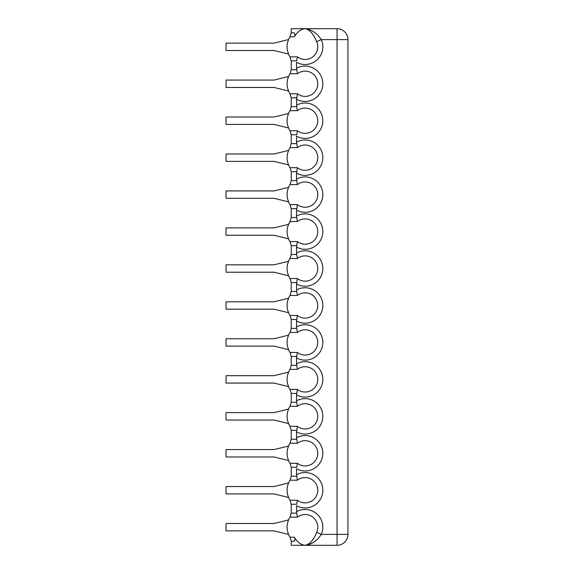 <?xml version="1.0" encoding="UTF-8"?>
<svg xmlns="http://www.w3.org/2000/svg" width="574" height="574" viewBox="0 0 574 574"><rect width="100%" height="100%" fill="white"/><g stroke="black" fill="none" stroke-linecap="round" stroke-linejoin="round"><path stroke-width="0.86" d="M296.708 171.712L297.411 167.687L296.543 173.169L296.708 171.712L291.24 171.712L290.021 167.687A18.11 18.11 0 0 1 288.528 164.939L288.629 164.939A18.016 18.016 0 0 1 288.629 150.395L274.049 153.976L226.041 153.976L226.041 161.366L274.049 161.366L288.629 164.939M290.021 167.687L297.411 167.687A12.635 12.635 0 0 0 314.43 166.209A12.635 12.635 0 0 0 314.43 149.125A12.635 12.635 0 0 0 297.411 147.647L290.021 147.647A18.11 18.11 0 0 0 288.528 150.395L288.629 150.395M296.543 68.263A17.715 17.715 0 0 1 322.825 83.761A17.715 17.715 0 0 1 296.543 99.266L296.708 106.671L291.24 106.671L291.24 97.81L296.708 97.81L296.543 99.266L297.411 93.784A12.635 12.635 0 0 0 314.43 92.306A12.635 12.635 0 0 0 314.43 75.223A12.635 12.635 0 0 0 297.411 73.745L296.543 68.263L296.543 62.315A17.715 17.715 0 0 0 321.297 39.613L321.289 39.599C316.934 33.091 311.538 29.453 305.11 28.7L291.24 28.7L291.24 32.768L294.146 32.768C290.265 27.258 290.265 27.258 294.146 32.768C295.065 34.139 295.122 35.48 294.319 36.793L290.021 36.793A18.11 18.11 0 0 0 288.528 39.541L288.629 39.541A18.016 18.016 0 0 0 288.629 54.085L288.528 54.085A18.11 18.11 0 0 0 290.021 56.833L297.411 56.833A12.635 12.635 0 0 0 316.661 41.672C313.548 33.923 309.695 29.597 305.11 28.7C301.006 29.109 297.411 31.807 294.319 36.793M294.319 537.207C295.122 538.548 295.065 539.89 294.146 541.232C290.265 546.742 290.265 546.742 294.146 541.232L291.24 541.232L291.24 545.3L305.11 545.3C309.695 544.403 313.548 540.077 316.661 532.328A12.635 12.635 0 0 0 297.411 517.167L290.021 517.167A18.11 18.11 0 0 0 288.528 519.915L288.629 519.915A18.016 18.016 0 0 0 288.629 534.459L288.528 534.459A18.11 18.11 0 0 0 290.021 537.207L294.319 537.207C297.411 542.193 301.006 544.891 305.11 545.3C311.538 544.547 316.934 540.909 321.297 534.387L316.661 532.328M296.708 504.281L297.411 500.255L296.708 504.281L291.24 504.281L291.24 513.142L296.708 513.142L296.543 505.737A17.715 17.715 0 0 0 322.825 490.239A17.715 17.715 0 0 0 296.543 474.734L297.411 480.216L290.021 480.216A18.11 18.11 0 0 0 288.528 482.964L288.629 482.964A18.016 18.016 0 0 0 288.629 497.507L288.528 497.507A18.11 18.11 0 0 0 290.021 500.255L297.411 500.255A12.635 12.635 0 0 0 314.43 498.777A12.635 12.635 0 0 0 314.43 481.694A12.635 12.635 0 0 0 297.411 480.216M296.708 430.378L297.411 426.353L296.543 431.835L296.708 430.378L291.24 430.378L291.24 439.239L296.708 439.239L296.543 437.783A17.715 17.715 0 0 1 322.825 453.281A17.715 17.715 0 0 1 296.543 468.786L296.543 474.734M296.708 393.427L297.411 389.402L296.543 394.883L296.708 393.427L291.24 393.427L291.24 402.288L296.708 402.288L296.543 400.831A17.715 17.715 0 0 1 322.825 416.329A17.715 17.715 0 0 1 296.543 431.835L296.543 437.783M296.708 356.476L297.411 352.45L296.543 357.932L296.708 356.476L291.24 356.476L291.24 365.337L296.708 365.337L296.543 363.88A17.715 17.715 0 0 1 322.825 379.378A17.715 17.715 0 0 1 296.543 394.883L296.543 400.831M296.708 319.517L297.411 315.499L296.543 320.981L296.708 319.517L291.24 319.517L291.24 328.385L296.708 328.385L296.543 326.922A17.715 17.715 0 0 1 322.825 342.427A17.715 17.715 0 0 1 296.543 357.932L296.543 363.88M296.708 282.566L297.411 278.548L296.543 284.03L296.708 282.566L291.24 282.566L291.24 291.434L296.708 291.434L296.543 289.97A17.715 17.715 0 0 1 322.825 305.476A17.715 17.715 0 0 1 296.543 320.981L296.543 326.922M296.708 245.615L297.411 241.589L296.543 247.078L296.708 245.615L291.24 245.615L291.24 254.483L296.708 254.483L296.543 253.019A17.715 17.715 0 0 1 322.825 268.524A17.715 17.715 0 0 1 296.543 284.03L296.543 289.97M296.708 208.663L297.411 204.638L296.543 210.12L296.708 208.663L291.24 208.663L291.24 217.524L296.708 217.524L296.543 216.068A17.715 17.715 0 0 1 322.825 231.573A17.715 17.715 0 0 1 296.543 247.078L296.543 253.019M291.24 171.712L291.24 180.573L296.708 180.573L296.543 179.117A17.715 17.715 0 0 1 322.825 194.622A17.715 17.715 0 0 1 296.543 210.12L296.543 216.068M297.411 147.647L296.543 142.165A17.715 17.715 0 0 1 322.825 157.671A17.715 17.715 0 0 1 296.543 173.169L296.543 179.117M296.543 105.214A17.715 17.715 0 0 1 322.825 120.719A17.715 17.715 0 0 1 296.543 136.217L296.543 142.165M308.905 29.303L305.11 28.7L337.046 28.7L337.046 534.387L321.297 534.387A17.715 17.715 0 0 0 296.543 511.685M316.41 41.12L315.549 39.297M314.351 37.001L313.189 35.043M308.934 544.69L305.11 545.3L337.046 545.3A10.913 10.913 0 0 0 347.959 534.387L347.959 39.613L321.297 39.613L316.661 41.672M296.708 60.858L297.411 56.833L296.708 60.858L291.24 60.858L291.24 69.719L290.021 73.745A18.11 18.11 0 0 0 288.528 76.493L288.629 76.493A18.016 18.016 0 0 0 288.629 91.036L288.528 91.036A18.11 18.11 0 0 0 290.021 93.784L297.411 93.784L296.708 97.81M296.708 134.761L297.411 130.736A12.635 12.635 0 0 0 314.43 129.258A12.635 12.635 0 0 0 314.43 112.174A12.635 12.635 0 0 0 297.411 110.696L290.021 110.696A18.11 18.11 0 0 0 288.528 113.444L288.629 113.444A18.016 18.016 0 0 0 288.629 127.988L288.528 127.988A18.11 18.11 0 0 0 290.021 130.736L297.411 130.736L296.708 134.761L291.24 134.761L291.24 143.622L290.021 147.647M296.708 106.671L297.411 110.696M288.629 113.444L274.049 117.024L226.041 117.024L226.041 124.415L274.049 124.415L288.629 127.988M296.708 180.573L297.411 184.598L290.021 184.598A18.11 18.11 0 0 0 288.528 187.346L288.629 187.346A18.016 18.016 0 0 0 288.629 201.897L288.528 201.897A18.11 18.11 0 0 0 290.021 204.638L297.411 204.638A12.635 12.635 0 0 0 314.43 203.16A12.635 12.635 0 0 0 314.43 186.076A12.635 12.635 0 0 0 297.411 184.598M288.629 187.346L274.049 190.927L226.041 190.927L226.041 198.317L274.049 198.317L288.629 201.897M296.708 217.524L297.411 221.55L290.021 221.55A18.11 18.11 0 0 0 288.528 224.298L288.629 224.298A18.016 18.016 0 0 0 288.629 238.849L288.528 238.849A18.11 18.11 0 0 0 290.021 241.589L297.411 241.589A12.635 12.635 0 0 0 314.43 240.111A12.635 12.635 0 0 0 314.43 223.035A12.635 12.635 0 0 0 297.411 221.55M288.629 224.298L274.049 227.878L226.041 227.878L226.041 235.268L274.049 235.268L288.629 238.849M296.708 254.483L297.411 258.501L290.021 258.501A18.11 18.11 0 0 0 288.528 261.249L288.629 261.249A18.016 18.016 0 0 0 288.629 275.8L288.528 275.8A18.11 18.11 0 0 0 290.021 278.548L297.411 278.548A12.635 12.635 0 0 0 314.43 277.063A12.635 12.635 0 0 0 314.43 259.986A12.635 12.635 0 0 0 297.411 258.501M288.629 261.249L274.049 264.829L226.041 264.829L226.041 272.219L274.049 272.219L288.629 275.8M296.708 291.434L297.411 295.452L290.021 295.452A18.11 18.11 0 0 0 288.528 298.2L288.629 298.2A18.016 18.016 0 0 0 288.629 312.751L288.528 312.751A18.11 18.11 0 0 0 290.021 315.499L297.411 315.499A12.635 12.635 0 0 0 314.43 314.014A12.635 12.635 0 0 0 314.43 296.937A12.635 12.635 0 0 0 297.411 295.452M288.629 298.2L274.049 301.781L226.041 301.781L226.041 309.171L274.049 309.171L288.629 312.751M296.708 328.385L297.411 332.411L290.021 332.411A18.11 18.11 0 0 0 288.528 335.151L288.629 335.151A18.016 18.016 0 0 0 288.629 349.702L288.528 349.702A18.11 18.11 0 0 0 290.021 352.45L297.411 352.45A12.635 12.635 0 0 0 314.43 350.965A12.635 12.635 0 0 0 314.43 333.889A12.635 12.635 0 0 0 297.411 332.411M288.629 335.151L274.049 338.732L226.041 338.732L226.041 346.122L274.049 346.122L288.629 349.702M296.708 365.337L297.411 369.362L290.021 369.362A18.11 18.11 0 0 0 288.528 372.103L288.629 372.103A18.016 18.016 0 0 0 288.629 386.654L288.528 386.654A18.11 18.11 0 0 0 290.021 389.402L297.411 389.402A12.635 12.635 0 0 0 314.43 387.924A12.635 12.635 0 0 0 314.43 370.84A12.635 12.635 0 0 0 297.411 369.362M288.629 372.103L274.049 375.683L226.041 375.683L226.041 383.073L274.049 383.073L288.629 386.654M296.708 402.288L297.411 406.313L290.021 406.313A18.11 18.11 0 0 0 288.528 409.061L288.629 409.061A18.016 18.016 0 0 0 288.629 423.605L288.528 423.605A18.11 18.11 0 0 0 290.021 426.353L297.411 426.353A12.635 12.635 0 0 0 314.43 424.875A12.635 12.635 0 0 0 314.43 407.791A12.635 12.635 0 0 0 297.411 406.313M288.629 409.061L274.049 412.634L226.041 412.634L226.041 420.024L274.049 420.024L288.629 423.605M296.708 467.329L297.411 463.304A12.635 12.635 0 0 0 314.43 461.826A12.635 12.635 0 0 0 314.43 444.742A12.635 12.635 0 0 0 297.411 443.264L290.021 443.264A18.11 18.11 0 0 0 288.528 446.012L288.629 446.012A18.016 18.016 0 0 0 288.629 460.556L288.528 460.556A18.11 18.11 0 0 0 290.021 463.304L297.411 463.304L296.708 467.329L291.24 467.329L291.24 476.19L296.708 476.19M296.708 439.239L297.411 443.264M288.629 446.012L274.049 449.586L226.041 449.586L226.041 456.976L274.049 456.976L288.629 460.556M288.629 482.964L274.049 486.544L226.041 486.544L226.041 493.934L274.049 493.934L288.629 497.507M311.273 543.721L312.105 543.262M312.887 542.782L315.004 541.225M296.708 513.142L297.411 517.167M288.629 519.915L274.049 523.495L226.041 523.495L226.041 530.885L274.049 530.885L288.629 534.459M288.629 76.493L274.049 80.066L226.041 80.066L226.041 87.456L274.049 87.456L288.629 91.036M288.629 39.541L274.049 43.115L226.041 43.115L226.041 50.505L274.049 50.505L288.629 54.085M296.708 69.719L291.24 69.719M296.708 143.622L291.24 143.622M337.046 545.3L337.046 534.387L347.959 534.387M297.411 73.745L290.021 73.745M291.24 32.768L290.021 36.793M291.24 97.81L290.021 93.784M291.24 106.671L290.021 110.696M291.24 134.761L290.021 130.736M291.24 180.573L290.021 184.598M291.24 208.663L290.021 204.638M291.24 217.524L290.021 221.55M291.24 245.615L290.021 241.589M291.24 254.483L290.021 258.501M291.24 282.566L290.021 278.548M291.24 291.434L290.021 295.452M291.24 319.517L290.021 315.499M291.24 328.385L290.021 332.411M291.24 356.476L290.021 352.45M291.24 365.337L290.021 369.362M291.24 393.427L290.021 389.402M291.24 402.288L290.021 406.313M291.24 430.378L290.021 426.353M291.24 439.239L290.021 443.264M291.24 467.329L290.021 463.304M291.24 476.19L290.021 480.216M291.24 504.281L290.021 500.255M291.24 541.232L290.021 537.207M291.24 513.142L290.021 517.167M347.959 39.613A10.913 10.913 0 0 0 337.046 28.7M291.24 60.858L290.021 56.833"/></g></svg>
